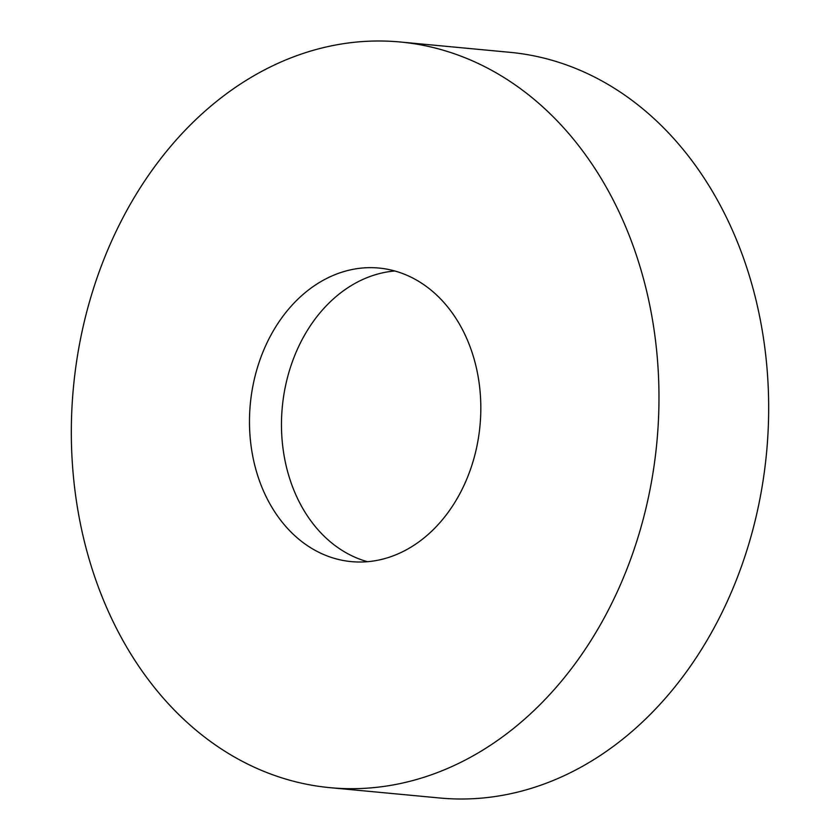<?xml version="1.0" encoding="UTF-8"?>
<svg xmlns="http://www.w3.org/2000/svg" width="840" height="840" viewBox="0 0 840 840"><rect width="100%" height="100%" fill="white"/><g stroke="black" fill="none" stroke-linecap="round" stroke-linejoin="round"><path stroke-width="1.26" d="M275.814 64.323A374.483 293.013 95.4 0 1 400.229 42A374.483 293.013 95.4 0 1 657.668 362.366A374.483 293.013 95.4 0 1 454.503 765.356A374.483 293.013 95.4 0 1 330.078 787.678A374.483 293.013 95.4 0 1 72.639 467.324A374.483 293.013 95.4 0 1 275.814 64.323M400.229 42L509.922 52.322A374.483 293.013 95.4 0 1 767.361 372.677A374.483 293.013 95.4 0 1 564.186 775.677A374.483 293.013 95.4 0 1 439.772 798L330.078 787.678M367.479 561.698A147.43 115.364 95.4 0 1 281.505 428.284A147.43 115.364 95.4 0 1 361.977 279.846A147.43 115.364 95.4 0 1 394.821 270.984M400.334 552.836A147.43 115.364 95.4 0 1 351.351 561.624A147.43 115.364 95.4 0 1 249.995 435.498A147.43 115.364 95.4 0 1 329.983 276.843A147.43 115.364 95.4 0 1 378.966 268.055A147.43 115.364 95.4 0 1 480.312 394.181A147.43 115.364 95.4 0 1 400.334 552.836"/></g></svg>
